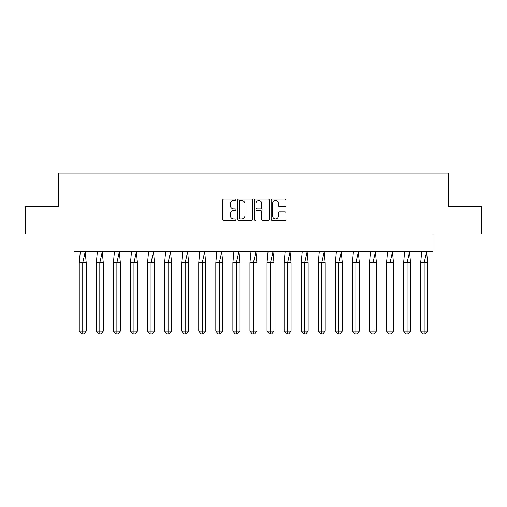 <?xml version="1.0" encoding="UTF-8"?>
<svg xmlns="http://www.w3.org/2000/svg" width="507" height="507" viewBox="0 0 507 507"><rect width="100%" height="100%" fill="white"/><g stroke="black" fill="none" stroke-linecap="round" stroke-linejoin="round"><path stroke-width="0.76" d="M235.989 199.739A0.754 0.754 0 0 0 235.242 198.991L223.828 198.991A1.071 1.071 0 0 0 222.757 200.062L222.757 219.398A1.071 1.071 0 0 0 223.828 220.469L235.242 220.469A0.754 0.754 0 0 0 235.989 219.721A0.754 0.754 0 0 0 235.242 218.967L233.765 218.967A3.435 3.435 0 0 1 230.324 215.532L230.324 213.916A3.435 3.435 0 0 1 233.765 210.481L235.242 210.481A0.754 0.754 0 0 0 235.989 209.733A0.754 0.754 0 0 0 235.242 208.979L233.765 208.979A3.435 3.435 0 0 1 230.324 205.544L230.324 203.928A3.435 3.435 0 0 1 233.765 200.493L235.242 200.493A0.754 0.754 0 0 0 235.989 199.739M25.35 206.666L25.35 234.025L74.041 234.025L74.041 251.859L432.959 251.859L432.959 234.025L481.65 234.025L481.65 206.666L448.277 206.666L448.277 173.071L58.723 173.071L58.723 206.666L25.35 206.666M284.89 206.564A1.071 1.071 0 0 0 285.967 205.487L285.967 200.062A1.071 1.071 0 0 0 284.89 198.991L272.215 198.991A1.071 1.071 0 0 0 271.144 200.062L271.144 219.398A1.071 1.071 0 0 0 272.215 220.469L284.89 220.469A1.071 1.071 0 0 0 285.967 219.398L285.967 212.845A1.071 1.071 0 0 0 284.89 211.774L279.465 211.774A1.071 1.071 0 0 0 278.394 212.845L278.394 216.096A2.871 2.871 0 0 1 275.516 218.967A2.871 2.871 0 0 1 272.646 216.096L272.646 203.364A2.871 2.871 0 0 1 275.516 200.493A2.871 2.871 0 0 1 278.394 203.364L278.394 205.487A1.071 1.071 0 0 0 279.465 206.564L284.89 206.564M252.562 200.062A1.071 1.071 0 0 0 251.485 198.991L238.81 198.991A1.071 1.071 0 0 0 237.739 200.062L237.739 219.398A1.071 1.071 0 0 0 238.81 220.469L251.485 220.469A1.071 1.071 0 0 0 252.562 219.398L252.562 200.062M255.515 198.991L268.19 198.991A1.071 1.071 0 0 1 269.261 200.062L269.261 219.398A1.071 1.071 0 0 1 268.19 220.469L262.765 220.469A1.071 1.071 0 0 1 261.688 219.398L261.688 211.558A1.071 1.071 0 0 0 260.617 210.481L257.017 210.481A1.071 1.071 0 0 0 255.946 211.558L255.946 219.721A0.754 0.754 0 0 1 255.192 220.469A0.754 0.754 0 0 1 254.438 219.721L254.438 200.062A1.071 1.071 0 0 1 255.515 198.991M239.995 200.493A0.754 0.754 0 0 0 239.241 201.247L239.241 218.213A0.754 0.754 0 0 0 239.995 218.967L241.554 218.967A3.435 3.435 0 0 0 244.989 215.532L244.989 203.928A3.435 3.435 0 0 0 241.554 200.493L239.995 200.493M261.688 203.421A2.871 2.871 0 0 0 258.817 200.544A2.871 2.871 0 0 0 255.946 203.421L255.946 207.902A1.071 1.071 0 0 0 257.017 208.979L260.617 208.979A1.071 1.071 0 0 0 261.688 207.902L261.688 203.421M85.208 251.859L86.228 262.803L82.742 262.803L85.208 251.859M79.263 262.803L82.742 262.803L82.742 333.929L83.902 333.929L86.228 331.084L79.263 331.084L79.263 262.803L80.283 251.859M86.228 331.084L86.228 262.803M79.263 331.084L81.583 333.929L82.742 333.929M102.275 251.859L103.295 262.803L99.816 262.803L102.275 251.859M96.33 262.803L99.816 262.803L99.816 333.929L100.975 333.929L103.295 331.084L96.33 331.084L96.33 262.803L97.35 251.859M103.295 331.084L103.295 262.803M96.33 331.084L98.656 333.929L99.816 333.929M119.348 251.859L120.368 262.803L116.883 262.803L119.348 251.859M113.403 262.803L116.883 262.803L116.883 333.929L118.042 333.929L120.368 331.084L113.403 331.084L113.403 262.803L114.424 251.859M120.368 331.084L120.368 262.803M113.403 331.084L115.723 333.929L116.883 333.929M136.415 251.859L137.435 262.803L133.956 262.803L136.415 251.859M130.47 262.803L133.956 262.803L133.956 333.929L135.115 333.929L137.435 331.084L130.47 331.084L130.47 262.803L131.49 251.859M137.435 331.084L137.435 262.803M130.47 331.084L132.796 333.929L133.956 333.929M153.488 251.859L154.508 262.803L151.023 262.803L153.488 251.859M147.543 262.803L151.023 262.803L151.023 333.929L152.182 333.929L154.508 331.084L147.543 331.084L147.543 262.803L148.564 251.859M154.508 331.084L154.508 262.803M147.543 331.084L149.863 333.929L151.023 333.929M170.555 251.859L171.575 262.803L168.096 262.803L170.555 251.859M164.61 262.803L168.096 262.803L168.096 333.929L169.256 333.929L171.575 331.084L164.61 331.084L164.61 262.803L165.631 251.859M171.575 331.084L171.575 262.803M164.61 331.084L166.936 333.929L168.096 333.929M187.628 251.859L188.648 262.803L185.163 262.803L187.628 251.859M181.683 262.803L185.163 262.803L185.163 333.929L186.323 333.929L188.648 331.084L181.683 331.084L181.683 262.803L182.704 251.859M188.648 331.084L188.648 262.803M181.683 331.084L184.003 333.929L185.163 333.929M204.695 251.859L205.715 262.803L202.236 262.803L204.695 251.859M198.75 262.803L202.236 262.803L202.236 333.929L203.396 333.929L205.715 331.084L198.75 331.084L198.75 262.803L199.771 251.859M205.715 331.084L205.715 262.803M198.75 331.084L201.076 333.929L202.236 333.929M221.768 251.859L222.788 262.803L219.303 262.803L221.768 251.859M215.824 262.803L219.303 262.803L219.303 333.929L220.463 333.929L222.788 331.084L215.824 331.084L215.824 262.803L216.844 251.859M222.788 331.084L222.788 262.803M215.824 331.084L218.143 333.929L219.303 333.929M238.835 251.859L239.855 262.803L236.376 262.803L238.835 251.859M232.89 262.803L236.376 262.803L236.376 333.929L237.536 333.929L239.855 331.084L232.89 331.084L232.89 262.803L233.911 251.859M239.855 331.084L239.855 262.803M232.89 331.084L235.216 333.929L236.376 333.929M255.908 251.859L256.929 262.803L253.443 262.803L255.908 251.859M249.964 262.803L253.443 262.803L253.443 333.929L254.609 333.929L256.929 331.084L249.964 331.084L249.964 262.803L250.984 251.859M256.929 331.084L256.929 262.803M249.964 331.084L252.283 333.929L253.443 333.929M272.975 251.859L273.995 262.803L270.516 262.803L272.975 251.859M267.031 262.803L270.516 262.803L270.516 333.929L271.676 333.929L273.995 331.084L267.031 331.084L267.031 262.803L268.051 251.859M273.995 331.084L273.995 262.803M267.031 331.084L269.356 333.929L270.516 333.929M290.048 251.859L291.069 262.803L287.583 262.803L290.048 251.859M284.104 262.803L287.583 262.803L287.583 333.929L288.749 333.929L291.069 331.084L284.104 331.084L284.104 262.803L285.124 251.859M291.069 331.084L291.069 262.803M284.104 331.084L286.423 333.929L287.583 333.929M307.115 251.859L308.136 262.803L304.656 262.803L307.115 251.859M301.177 262.803L304.656 262.803L304.656 333.929L305.816 333.929L308.136 331.084L301.177 331.084L301.177 262.803L302.191 251.859M308.136 331.084L308.136 262.803M301.177 331.084L303.497 333.929L304.656 333.929M324.188 251.859L325.209 262.803L321.723 262.803L324.188 251.859M318.244 262.803L321.723 262.803L321.723 333.929L322.889 333.929L325.209 331.084L318.244 331.084L318.244 262.803L319.264 251.859M325.209 331.084L325.209 262.803M318.244 331.084L320.563 333.929L321.723 333.929M341.255 251.859L342.276 262.803L338.796 262.803L341.255 251.859M335.317 262.803L338.796 262.803L338.796 333.929L339.956 333.929L342.276 331.084L335.317 331.084L335.317 262.803L336.337 251.859M342.276 331.084L342.276 262.803M335.317 331.084L337.637 333.929L338.796 333.929M358.329 251.859L359.349 262.803L355.87 262.803L358.329 251.859M352.384 262.803L355.87 262.803L355.87 333.929L357.029 333.929L359.349 331.084L352.384 331.084L352.384 262.803L353.404 251.859M359.349 331.084L359.349 262.803M352.384 331.084L354.704 333.929L355.87 333.929M375.402 251.859L376.416 262.803L372.937 262.803L375.402 251.859M369.457 262.803L372.937 262.803L372.937 333.929L374.096 333.929L376.416 331.084L369.457 331.084L369.457 262.803L370.478 251.859M376.416 331.084L376.416 262.803M369.457 331.084L371.777 333.929L372.937 333.929M392.469 251.859L393.489 262.803L390.01 262.803L392.469 251.859M386.524 262.803L390.01 262.803L390.01 333.929L391.17 333.929L393.489 331.084L386.524 331.084L386.524 262.803L387.544 251.859M393.489 331.084L393.489 262.803M386.524 331.084L388.844 333.929L390.01 333.929M409.542 251.859L410.562 262.803L407.077 262.803L409.542 251.859M403.597 262.803L407.077 262.803L407.077 333.929L408.236 333.929L410.562 331.084L403.597 331.084L403.597 262.803L404.618 251.859M410.562 331.084L410.562 262.803M403.597 331.084L405.917 333.929L407.077 333.929M426.609 251.859L427.629 262.803L424.15 262.803L426.609 251.859M420.664 262.803L424.15 262.803L424.15 333.929L425.31 333.929L427.629 331.084L420.664 331.084L420.664 262.803L421.685 251.859M427.629 331.084L427.629 262.803M420.664 331.084L422.984 333.929L424.15 333.929"/></g></svg>
